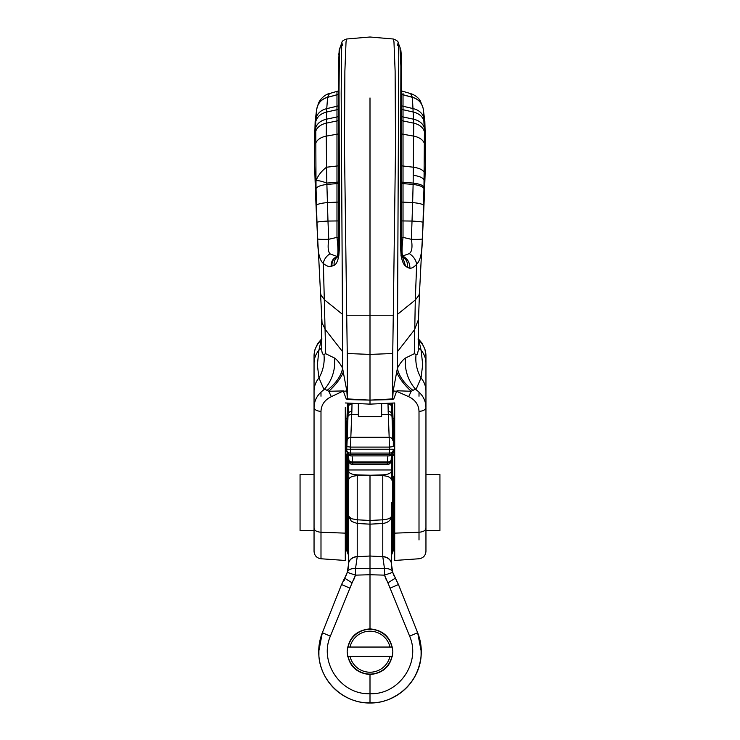 <?xml version="1.0" encoding="UTF-8"?>
<svg xmlns="http://www.w3.org/2000/svg" width="740" height="740" viewBox="0 0 740 740"><rect width="100%" height="100%" fill="white"/><g stroke="black" fill="none" stroke-linecap="round" stroke-linejoin="round"><path stroke-width="1.11" d="M425.953 551.328C425.574 555.611 423.262 558.099 419.007 558.765L394.707 560.467L394.707 533.142L419.007 532.245C423.262 531.884 425.574 530.58 425.953 528.304L425.953 551.328L425.953 530.488L439.939 530.488L439.939 474.534L425.953 474.534M314.047 551.328L314.047 528.304C314.426 530.58 316.739 531.884 320.993 532.245L320.993 558.765C316.739 558.099 314.426 555.611 314.047 551.328L314.047 530.488L300.061 530.488L300.061 474.534L314.047 474.534M393.116 446.646L389.397 447.099L389.166 437.377A3.728 3.682 -178.6 0 1 392.885 440.79L392.024 416.786A3.728 2.59 176.7 0 0 388.306 414.465L389.166 437.257L350.834 437.257L351.694 414.465A3.728 2.59 -176.7 0 0 347.976 416.786L348.318 406.621L346.69 426.832L347.504 403.069M392.496 403.069L393.31 426.832L391.682 406.621L391.858 413.864L393.31 431.882L393.31 426.832M350.834 437.377A3.728 3.682 178.6 0 0 347.115 440.79L347.106 440.726A3.728 3.728 123.1 0 1 350.834 437.257L350.603 447.099L346.884 446.646L347.115 440.79L346.718 450.04C346.968 451.974 348.207 452.982 350.418 453.065L350.788 455.858M346.69 449.384L346.884 446.646M346.718 449.226L393.282 449.226M393.31 449.384L393.107 451.678A3.728 3.099 6.4 0 0 393.116 451.483M389.212 455.858L389.545 453.065L350.455 453.065L350.603 447.099L389.397 447.099L389.545 453.065C391.793 452.982 393.032 451.974 393.282 450.04M346.884 451.483A3.728 3.099 -6.4 0 0 346.894 451.678L346.718 450.04M346.894 451.678A3.728 3.099 -6.4 0 0 350.603 454.36L389.397 454.36A3.728 3.099 6.4 0 0 393.107 451.678C393.745 453.195 392.45 454.61 389.231 455.905L350.769 455.905C345.497 454.092 347.837 453.296 346.894 451.678M358.345 403.587L358.345 416.639L381.655 416.639L381.655 403.587M381.655 414.465L388.306 414.465L387.973 403.282M352.027 403.282L351.861 411.542A3.728 2.59 -176.7 0 0 348.142 413.864L346.69 431.882L346.69 446.118M346.69 431.882L346.69 426.832M393.31 431.882L393.31 446.118M387.917 455.905L387.325 461.908L352.675 461.908L352.083 455.905M389.166 437.377L389.166 437.257A3.728 3.728 -123.1 0 1 392.894 440.726M349.039 461.122A3.728 2.137 -4.7 0 0 349.049 461.168L349.049 461.168A3.728 2.137 -4.7 0 0 352.758 463L352.675 461.908A3.728 2.137 -4.7 0 1 348.956 460.077L349.039 461.122M391.044 460.077A3.728 2.137 4.7 0 1 387.325 461.908L387.242 463A3.728 2.137 4.7 0 0 390.951 461.168L390.951 461.168A3.728 2.137 4.7 0 0 390.961 461.122L391.044 460.114A3.728 2.137 4.7 0 0 391.044 460.039L390.951 461.168A3.728 3.728 0 0 1 387.242 464.591L352.758 464.591L352.758 463L387.242 463L387.242 464.591M350.02 656.371A20.517 20.517 0 0 0 389.98 656.371M348.115 656.371A22.376 22.376 0 0 0 391.886 656.371M391.886 647.047A22.376 22.376 0 0 0 348.115 647.047M389.98 647.047A20.517 20.517 0 0 0 350.02 647.047M394.707 533.142L394.707 402.967L370 404.142L370 400.118L392.663 398.897A37.296 2.535 -91.3 0 0 392.644 399.563L370 400.118L370 97.93M418.054 339.124L418.803 340.095C423.483 344.664 425.861 349.9 425.953 355.801L425.953 407.472C425.778 400.192 422.438 394.254 415.936 389.647A37.296 33.531 58.9 0 1 405.585 357.993L414.308 353.702L415.297 299.996L418.914 295.315L419.497 292.744L421.495 253.764C423.798 214.461 425.176 179.802 425.63 149.785L424.843 121.221L423.206 108.706C421.893 102.851 418.285 99.067 412.384 97.347L412.365 97.255C418.285 98.966 421.893 102.749 423.188 108.614M425.953 528.304L425.953 407.472C425.574 409.738 423.262 411.042 419.007 411.403C418.748 404.799 415.307 399.887 408.674 396.668L396.631 391.303L393.763 398.943L392.644 399.563M425.953 396.233L425.953 407.518M347.356 399.563L370 400.118L347.338 398.897A37.296 2.535 -88.7 0 1 347.356 399.563L346.237 398.943L343.369 391.303A37.296 19.009 168.1 0 1 346.838 390.979L347.338 398.897L347.31 356.902L346.718 315.221A170.903 1.887 -91.5 0 0 346.69 314.056L344.479 147.204L344.877 71.086L346.043 41.801L346.709 39.007L370 37L393.292 39.007L393.957 41.801L395.123 71.086L395.521 147.204L393.31 314.056A170.903 1.887 91.5 0 0 393.282 315.221L392.69 356.902L392.663 398.897L393.162 390.979A37.296 19.009 -168.1 0 1 396.631 391.303L397.029 390.776L411.2 391.275L414.4 389.629L415.936 389.647L421.032 377.946L422.642 365.033A135.05 72.15 -159.3 0 0 422.642 364.487A134.773 71.845 -158.9 0 0 422.632 364.025L421.106 350.196A27.972 23.218 0 0 1 425.953 363.257M418.239 350.695L417.332 354.21L416.056 354.469A37.296 35.381 -122.4 0 0 421.032 377.946A27.972 23.218 180 0 1 425.953 391.09M418.193 347.513A37.296 19.268 162.1 0 0 421.106 350.196L418.803 340.095A37.296 15.799 -25.8 0 1 418.156 339.882M405.585 357.993C402.893 359.668 400.174 363.072 397.408 368.206L397.574 322.224A1456.181 5.661 -89.7 0 1 397.584 318.172L397.676 290.922A177.239 1.517 90.4 0 1 397.695 286.824L398.758 55.213A167 2.525 91.3 0 0 398.749 54.742L398.286 43.364A159.156 2.923 -87.9 0 0 398.185 42.809L398.139 42.689C398.398 41.542 396.779 40.321 393.292 39.007M321.761 350.695L322.409 353.868L323.944 354.469L325.693 353.702L334.415 357.993A37.296 33.531 -58.9 0 1 324.065 389.647L318.968 377.946L317.358 365.033L318.894 350.196L321.197 340.095A37.296 15.799 -154.2 0 0 321.845 339.882M320.993 558.765L345.293 560.467L345.293 407.518M370 404.142L345.293 402.967M314.047 407.518L314.047 396.233M314.047 528.304L314.047 355.801L314.879 349.863L317.589 343.749L321.845 338.606M400.026 48.424L400.886 66.147L400.414 245.541L401.136 255.513C402.033 261.017 403.522 264.541 405.603 266.076L407.555 267.593C408.018 262.302 406.057 258.5 401.681 256.188L402.579 256.04C401.764 252.923 401.913 246.707 403.023 237.392L401.145 237.447M346.709 39.007C343.48 39.997 341.861 41.227 341.861 42.689L339.17 49.978L338.43 69.19L338.892 245.162L339.586 245.541L338.837 255.485C337.865 260.989 336.302 264.272 334.166 265.336L331.122 266.372C328.884 266.937 326.275 265.947 323.297 263.412C319.486 260.175 317.627 251.989 317.719 238.854L316.97 222.278A14.92 0.842 -2.4 0 1 327.977 221.056L326.886 184.445A500.074 459.207 -40.8 0 1 326.849 183.076L326.553 167.222C321.576 170.94 318.043 175.472 315.971 180.81C317.645 180.283 321.271 181.032 326.849 183.076L338.578 182.059M401.228 220.918L403.023 220.946L403.023 237.392A2557.422 624.865 17 0 0 411.357 239.316L412.023 221.056L403.023 220.946L403.023 202.14A9.324 1.637 0 0 1 401.321 202.029M423.576 205.258C422.475 204.046 418.831 203.158 412.643 202.594L412.023 221.056A14.92 0.842 2.4 0 1 423.03 222.278L423.955 188.46C422.651 186.508 419.034 185.167 413.114 184.445L412.643 202.594L403.023 202.14L403.023 183.603L401.413 183.418M423.955 188.46A232.915 129.935 79.6 0 0 423.983 187.044C422.855 185.176 419.247 183.853 413.151 183.076L413.725 123.154L412.384 97.347L401.672 94.442M423.095 108.151L420.403 101.066C420.533 101.26 417.971 95.923 410.58 93.582L412.365 97.255L401.672 94.35M407.555 267.593L409.904 268.259C409.914 262.534 407.472 258.464 402.579 256.04L409.312 253.598C411.958 251.693 412.643 246.929 411.357 239.316A14.763 1.045 -177.1 0 0 422.281 238.881L423.03 222.278M338.855 237.447L336.978 237.392C338.189 247.808 338.254 254.181 337.172 256.512L337.607 256.475M338.68 202.029A9.324 1.637 -0 0 1 336.978 202.14L336.978 220.946L327.977 221.056L328.754 239.288A2558.041 625.06 -17 0 0 336.978 237.392L336.978 220.946L338.772 220.918M338.328 94.452L336.978 94.914L336.978 134.227L326.257 136.123L326.553 167.222L336.978 166.019L336.978 183.603L326.886 184.445C320.957 185.167 317.34 186.508 316.045 188.46A232.952 129.972 100.4 0 1 316.017 187.044L315.73 121.591L316.674 109.279L318.478 103.202C321.021 97.356 327.08 93.684 329.42 93.582L338.911 90.798M338.328 94.359L327.617 97.347L326.47 112.101L326.257 136.123C320.661 137.27 317.099 139.721 315.573 143.458M316.812 108.614C318.117 102.758 321.724 98.975 327.635 97.255L329.42 93.582M409.312 253.598A13.496 10.397 38.7 0 1 416.675 264.236C420.44 260.443 422.318 251.989 422.281 238.881M423.983 187.044L424.427 131.618L423.206 108.706M400.988 90.594L401.654 93.184M400.886 66.147L401.561 69.19L400.886 66.147M401.136 255.513L401.69 253.33M405.603 266.076L402.68 257.206M409.904 268.259C411.976 268.333 414.224 266.983 416.675 264.236A143.588 1.165 92.4 0 0 416.518 268.028L415.297 299.996L397.602 314.26M339.586 245.541L338.911 245.116M317.719 238.854A14.92 1.054 177 0 0 328.754 239.288C327.654 246.67 328.051 251.507 329.938 253.82L337.172 256.512C333 258.26 330.993 261.544 331.122 266.372M325.693 353.702L323.482 268.028A143.763 1.129 87.6 0 0 323.297 263.412A12.182 9.398 -38.8 0 1 329.938 253.82M316.97 222.278L316.045 188.46M336.978 94.378L336.978 92.056L336.978 94.822L327.617 97.347C321.706 99.077 318.098 102.86 316.794 108.706M398.185 42.809L397.343 45.371M339.975 48.424L339.41 51.393L339.012 90.594L339.586 245.504M338.43 69.19L339.114 66.147L338.43 69.19M338.328 93.184L339.012 90.594M338.892 245.162L338.272 253.302L338.837 255.485M337.292 257.021A9.324 8.612 66.3 0 0 334.166 265.336M337.496 256.512A9.342 8.649 73.7 0 0 332.019 266.169M393.162 390.979L397.408 368.206A37.296 22.357 -151.9 0 0 412.865 390.313M396.714 372.091A37.296 15.42 -142.5 0 0 411.2 391.275L408.674 396.668M342.657 45.371L341.815 42.809A159.156 2.923 -92.1 0 0 341.714 43.364L341.177 93.425L342.305 286.824A177.628 1.517 -90.4 0 1 342.315 288.572L342.417 318.172A1456.181 5.661 89.7 0 1 342.426 322.224L342.546 351.657L325.526 329.809L322.048 323.056L318.505 253.764C316.202 214.461 314.824 179.802 314.371 149.785L315.157 121.221L316.655 109.409M416.056 354.469L414.308 353.702M331.326 396.668L343.443 390.914L328.8 391.275L325.6 389.629L324.065 389.647C317.562 394.254 314.223 400.192 314.047 407.472C314.426 409.738 316.739 411.042 320.993 411.403C321.252 404.799 324.693 399.887 331.326 396.668L328.8 391.275A37.296 15.42 -37.5 0 0 343.286 372.091L346.838 390.979M334.415 357.993C337.107 359.668 339.827 363.072 342.592 368.206L342.546 351.657M327.136 390.313A37.296 22.357 -28.1 0 0 342.592 368.206L343.286 372.091M314.047 355.801C314.139 349.9 316.517 344.664 321.197 340.095L321.567 339.605A17.705 14.893 -56.7 0 1 321.845 339.253M323.944 354.469A37.296 35.381 -57.6 0 1 318.968 377.946A27.972 23.218 -0 0 0 314.047 391.09M321.808 347.513A37.296 19.268 17.9 0 1 318.894 350.196A27.972 23.218 -0 0 0 314.047 363.257M394.707 402.967L394.707 407.518M392.404 656.186L392.848 651.709C391.469 637.862 383.847 630.249 370 628.87L370 574.73L384.486 575.146L386.095 579.337M394.624 576.895A27.972 27.972 0 0 1 391.451 564.158L392.736 572.344L398.453 584.545L395.317 578.153L387.927 582.88L409.636 636.178C421.217 662.55 398.768 695.119 370 693.667L370 703C344.35 703.453 320.91 682.141 318.94 656.565L318.709 651.709A51.291 51.291 0 0 0 318.912 656.195L318.94 656.565A51.291 51.291 0 0 0 372.424 702.945A51.291 51.291 0 0 0 421.291 651.709L420.949 657.62M420.838 644.947L421.291 651.709A51.291 51.291 0 0 0 417.647 632.728L398.453 584.545L417.647 632.728L421.291 651.709A51.291 51.291 0 0 0 417.647 632.728L421.097 647.25L421.097 656.177C419.312 681.91 395.798 703.462 370 703C344.202 703.462 320.688 681.91 318.903 656.177L318.903 647.25L322.353 632.728L318.709 651.709L318.903 647.25M347.596 647.232L347.153 651.709C347.717 657.971 347.717 657.971 347.153 651.709C348.531 665.565 356.153 673.178 370 674.556C383.847 673.178 391.469 665.565 392.848 651.709C392.283 645.456 392.283 645.456 392.848 651.709M391.451 469.965L348.549 469.965L348.549 471.112C349.03 473.276 351.916 474.525 357.226 474.867L357.226 519.813L351.352 518.694L348.549 516.03L348.549 540.995L348.549 480.001C349.012 477.504 351.898 476.051 357.226 475.654L382.774 474.867C388.084 474.525 390.97 473.276 391.451 471.112L391.451 480.001C390.988 477.504 388.102 476.051 382.774 475.654L370 475.228L370 520.461A13965.15 12364.299 -9.4 0 1 382.774 519.813C388.121 519.397 391.016 518.13 391.451 516.03L391.451 502.516M347.254 453.472L347.254 551.994L346.218 549.413L346.218 455.618L347.254 453.037M393.782 476.171L393.782 549.413L392.746 551.994L392.746 453.472M382.774 474.867L382.774 523.495C388.13 522.718 391.025 520.229 391.451 516.03L391.451 563.954A9.324 7.418 180 0 0 382.774 556.554L384.486 568.644L370 568.255L370 524.16A10888.906 7995.635 -173.7 0 0 357.226 523.495L351.352 521.321L348.549 516.03L348.845 458.819M382.774 556.554L382.774 523.495A10888.906 7995.635 173.7 0 0 370 524.16L370 520.461A13965.15 12364.299 9.4 0 0 357.226 519.813L357.226 556.73L355.514 568.644L370 568.255L370 574.73L355.514 575.146L353.905 579.337M348.549 540.995L348.549 563.954A9.324 7.418 0 0 1 357.226 556.554M409.636 636.178L417.647 632.728A51.291 51.291 0 0 1 370 703A51.291 51.291 0 0 1 318.912 647.232M318.94 646.862A51.291 51.291 0 0 1 322.353 632.728L341.547 584.545L344.683 578.153L341.547 584.545L322.353 632.728A51.291 51.291 0 0 0 318.709 651.709L318.829 655.122M421.291 651.709L421.088 656.195M421.06 656.565L421.06 656.565C418.294 676.943 407.49 691.252 388.648 699.485M393.31 420.598L393.31 432.623M391.451 471.112L391.451 455.35M345.377 576.895L344.683 578.153L345.377 576.895A27.972 27.972 0 0 0 348.549 564.158L347.264 572.344L344.683 578.153L352.074 582.88L330.364 636.178C318.783 662.55 341.233 695.119 370 693.667L370 674.556M370 628.87C356.153 630.249 348.531 637.862 347.153 651.709M391.155 458.819L391.451 463.841M348.549 463.841L348.549 469.965M357.226 474.867L370 475.228M348.549 471.112L348.549 455.35M344.322 580.243A4.662 3.672 30.5 0 1 344.683 578.153L343.073 581.122M391.451 563.954L391.451 564.158A9.324 7.511 179.6 0 0 382.774 556.73L370 556.018L357.226 556.73A9.324 7.511 0.4 0 0 348.549 564.158L348.549 563.954M355.514 575.146A9.324 0.647 88.4 0 1 355.514 568.644A9.324 6.244 17.4 0 0 347.264 572.344L355.514 575.146L352.074 582.88M384.486 575.146A9.324 0.647 91.6 0 0 384.486 568.644A9.324 6.244 162.6 0 1 392.736 572.344L384.486 575.146L387.927 582.88M352.036 404.207A3.728 2.59 179.4 0 0 348.318 406.621L348.281 403.106M387.964 404.207A3.728 2.59 -179.4 0 1 391.682 406.621L391.719 403.106M347.976 416.786L347.106 440.726M392.024 416.786L391.858 413.864A3.728 2.59 176.7 0 0 388.139 411.542M358.345 414.465L351.694 414.465L351.861 411.542M348.956 460.077L348.956 460.039A3.728 2.137 -4.7 0 0 348.956 460.077L349.049 461.168A3.728 3.728 0 0 0 352.758 464.591M419.007 539.95L419.007 411.403M347.273 353.517L370 354.404L392.727 353.517M419.007 392.098L419.007 396.233M393.282 315.221L346.718 315.221M397.454 351.657L414.474 329.809L418.489 319.412L419.497 292.744M342.398 314.26L324.703 299.996L321.086 295.315L320.503 292.744M320.993 411.403L320.993 532.245L345.293 533.142M320.993 392.098L320.993 396.233M403.023 93.092L403.023 182.234A9.324 2.895 0 0 1 401.422 182.059M403.023 182.234L403.023 183.603L413.114 184.445A499.99 459.124 40.8 0 0 413.151 183.076L403.023 182.244M424.205 172.328C422.771 169.784 419.182 168.072 413.447 167.222L403.023 166.019A9.324 3.996 0 0 1 401.487 165.779M424.427 143.458C422.901 139.721 419.339 137.27 413.743 136.123L403.023 134.227A9.324 6.151 0 0 1 401.607 133.894M424.427 131.618C422.919 127.28 419.349 124.459 413.725 123.154L403.023 120.962A9.324 7.123 0 0 1 401.644 120.592M424.39 128.048C422.901 123.515 419.33 120.574 413.679 119.223L403.023 116.957A9.324 7.409 -0 0 1 401.654 116.569M424.27 121.591C422.799 116.707 419.229 113.544 413.531 112.101L403.023 109.714A9.324 7.918 -0 0 1 401.663 109.307M424.159 118.511C422.716 113.442 419.127 110.158 413.401 108.669L403.023 106.236A9.324 8.168 -0 0 1 401.663 105.811M338.393 133.894A9.324 6.151 180 0 1 336.978 134.227L336.978 166.019A9.324 3.996 180 0 0 338.513 165.779M316.424 205.258C317.534 204.046 321.179 203.158 327.358 202.594L336.978 202.14L336.978 183.603L338.587 183.418M315.573 131.618C317.072 127.28 320.642 124.459 326.275 123.154L336.978 120.962A9.324 7.123 180 0 0 338.356 120.592M315.61 128.048C317.09 123.515 320.661 120.574 326.322 119.223L336.978 116.957A9.324 7.409 180 0 0 338.346 116.569M315.73 121.591C317.183 116.707 320.762 113.544 326.47 112.101L336.978 109.714A9.324 7.918 180 0 0 338.337 109.307M315.841 118.511C317.284 113.442 320.864 110.158 326.599 108.669L336.978 106.236A9.324 8.168 180 0 0 338.337 105.811M424.103 179.885C422.734 177.628 419.127 176.102 413.299 175.315M400.349 48.34L398.139 42.689M400.59 51.393L401.246 54.381L400.83 49.978M400.988 105.977L401.644 108.243M400.96 122.979L401.617 124.903L401.256 54.381M400.904 141.257L401.561 142.838M400.839 160.784L401.496 161.995L401.635 124.903M400.654 201.835L401.311 202.27L401.506 161.995M400.414 245.541L401.089 245.162M339.17 49.978L339.651 48.34M338.744 54.381L339.41 51.393M338.337 108.243L339.012 105.977M338.374 124.903L339.04 122.979M338.421 142.838L339.096 141.257M338.495 161.995L339.161 160.784M338.68 202.27L339.346 201.835M330.364 636.178L322.353 632.728A51.291 51.291 0 0 0 318.709 651.709M341.547 584.545L349.567 588.004M398.453 584.545L404.142 598.836L398.453 584.545L390.433 588.004M394.707 528.619L393.782 528.619M346.218 528.619L345.293 528.619M394.707 476.403L393.782 476.403M346.218 476.403L345.293 476.403M345.293 418.701L346.69 418.701M393.31 418.701L394.707 418.701M392.367 656.371L347.634 656.371M392.367 647.047L347.634 647.047M418.156 338.606L421.994 343.11L424.945 349.262L425.953 355.801M321.771 350.371L321.512 319.412M410.58 93.582L401.089 90.798M423.067 108.003L423.345 109.409M400.877 255.911L402.875 257.64L401.709 253.321L401.108 245.162L401.321 202.27M338.272 253.302L337.098 257.428M418.23 350.371L418.489 319.412M392.746 551.994L391.451 555.213M347.254 551.994L348.549 555.213M318.903 656.177L319.051 657.62M375.245 702.732L364.755 702.732M392.746 453.037L393.782 455.618"/></g></svg>
